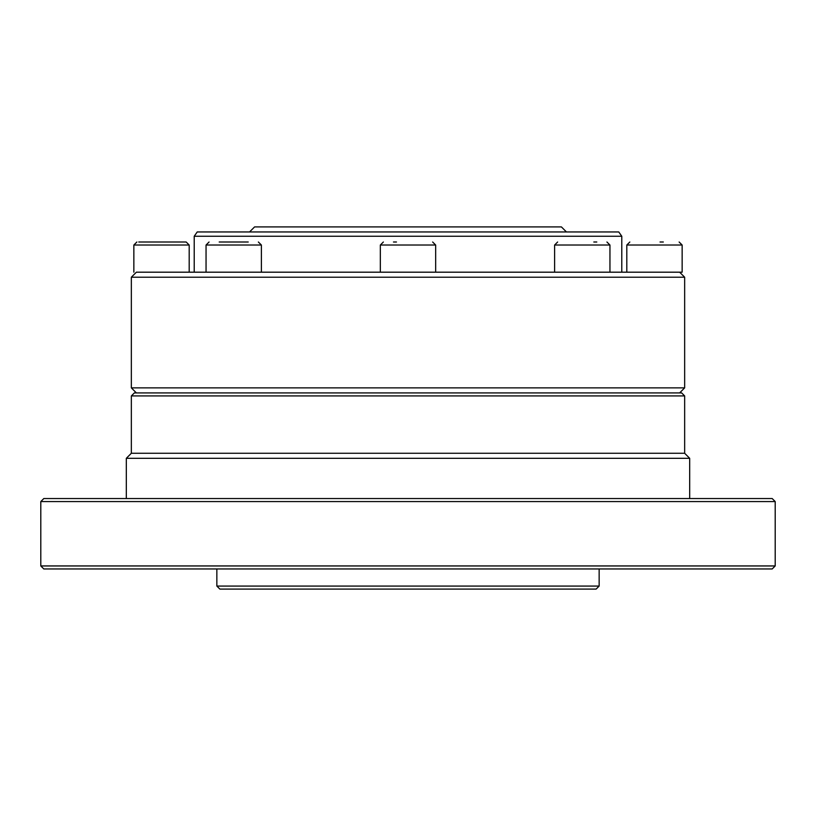 <?xml version="1.0" encoding="UTF-8"?>
<svg xmlns="http://www.w3.org/2000/svg" width="816" height="816" viewBox="0 0 816 816"><rect width="100%" height="100%" fill="white"/><g stroke="black" fill="none" stroke-linecap="round" stroke-linejoin="round"><path stroke-width="1.22" d="M197.237 231.948L618.763 231.948L621.782 236.252L194.218 236.252L197.237 231.948M194.218 272.187L194.218 236.252M136.374 272.187L679.626 272.187L684.655 277.216L131.345 277.216L136.374 272.187M136.374 392.914L131.345 387.875L684.655 387.875L684.655 277.216M131.345 387.875L131.345 277.216M249.553 231.948L254.582 226.919L561.418 226.919L566.447 231.948M40.8 501.565L43.819 498.545L772.181 498.545L775.2 501.565L40.8 501.565L40.8 565.947L775.2 565.947L775.2 501.565M126.317 498.545L126.317 458.306L689.683 458.306L689.683 498.545M126.317 458.306L131.345 453.268L684.655 453.268L689.683 458.306M131.345 453.268L131.345 395.923L684.655 395.923L684.655 453.268M131.345 395.923L134.365 392.914L681.635 392.914L684.655 395.923M599.148 586.072L216.852 586.072L219.871 589.081L596.129 589.081L599.148 586.072L599.148 568.966M216.852 586.072L216.852 568.966M40.8 565.947L43.819 568.966L772.181 568.966L775.2 565.947M660.042 242.005L663.316 242.005M626.81 272.187L626.81 245.024L682.145 245.024L682.145 272.187L680.034 272.187M138.751 242.005L186.17 242.005L189.19 245.024L133.855 245.024L133.855 272.187M152.684 242.005L170.36 242.005M219.198 242.005L248.237 242.005M228.164 242.005L242.556 242.005M393.475 242.005L396.474 242.005M380.338 272.187L380.338 245.024L435.662 245.024L435.662 272.187L397.402 272.187M593.803 242.005L596.802 242.005M554.615 272.187L554.615 245.024L609.95 245.024L609.95 272.187L592.865 272.187M261.385 272.187L261.385 245.024L206.05 245.024L206.05 272.187M621.782 272.187L621.782 236.252M679.626 392.914L684.655 387.875M626.81 245.024L629.83 242.005M682.145 245.024L679.126 242.005M189.19 245.024L189.19 272.187M133.855 245.024L136.874 242.005M206.05 245.024L209.069 242.005M261.385 245.024L258.366 242.005M380.338 245.024L383.357 242.005M435.662 245.024L432.643 242.005M554.615 245.024L557.634 242.005M609.95 245.024L606.931 242.005"/></g></svg>
